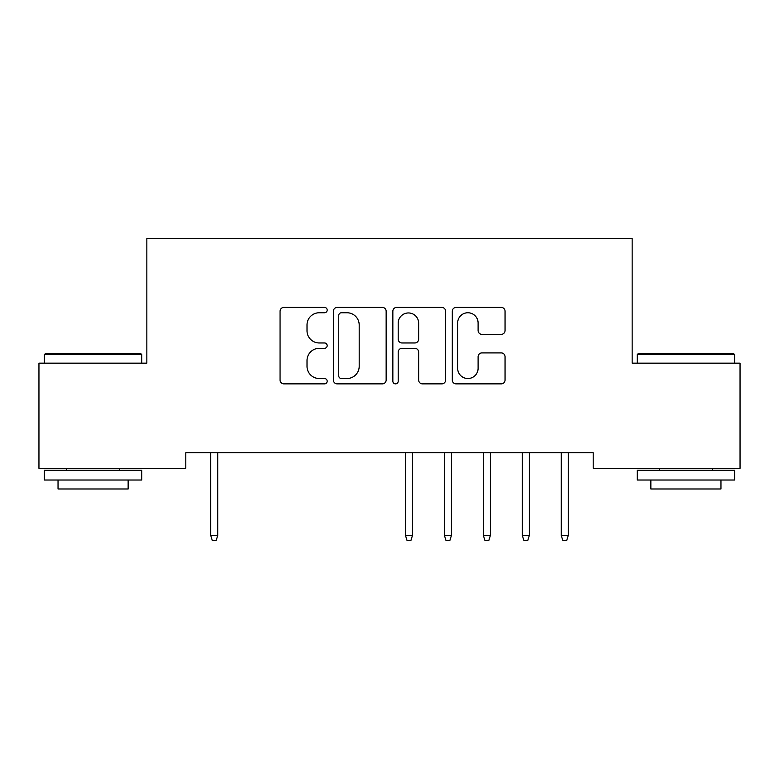 <?xml version="1.0" encoding="UTF-8"?>
<svg xmlns="http://www.w3.org/2000/svg" width="779" height="779" viewBox="0 0 779 779"><rect width="100%" height="100%" fill="white"/><g stroke="black" fill="none" stroke-linecap="round" stroke-linejoin="round"><path stroke-width="1.17" d="M327.18 310.091A2.678 2.678 0 0 0 324.502 307.413L283.887 307.413A3.827 3.827 0 0 0 280.06 311.23L280.06 380.055A3.827 3.827 0 0 0 283.887 383.872L324.502 383.872A2.678 2.678 0 0 0 327.18 381.194A2.678 2.678 0 0 0 324.502 378.526L319.244 378.526A12.23 12.23 0 0 1 307.014 366.286L307.014 360.55A12.23 12.23 0 0 1 319.244 348.32L324.502 348.32A2.678 2.678 0 0 0 327.18 345.642A2.678 2.678 0 0 0 324.502 342.964L319.244 342.964A12.23 12.23 0 0 1 307.014 330.734L307.014 324.999A12.23 12.23 0 0 1 319.244 312.759L324.502 312.759A2.678 2.678 0 0 0 327.18 310.091M501.238 334.366A3.827 3.827 0 0 0 505.055 330.539L505.055 311.23A3.827 3.827 0 0 0 501.238 307.413L456.124 307.413A3.827 3.827 0 0 0 452.297 311.23L452.297 380.055A3.827 3.827 0 0 0 456.124 383.872L501.238 383.872A3.827 3.827 0 0 0 505.055 380.055L505.055 356.733A3.827 3.827 0 0 0 501.238 352.906L481.928 352.906A3.827 3.827 0 0 0 478.102 356.733L478.102 368.292A10.224 10.224 0 0 1 467.877 378.526A10.224 10.224 0 0 1 457.653 368.292L457.653 322.993A10.224 10.224 0 0 1 467.877 312.759A10.224 10.224 0 0 1 478.102 322.993L478.102 330.539A3.827 3.827 0 0 0 481.928 334.366L501.238 334.366M593.209 452.755L185.792 452.755L185.792 468.335L38.95 468.335L38.95 363.17L146.842 363.17L146.842 238.53L632.159 238.53L632.159 363.17L740.05 363.17L740.05 468.335L593.209 468.335L593.209 452.755M386.15 311.23A3.827 3.827 0 0 0 382.333 307.413L337.219 307.413A3.827 3.827 0 0 0 333.393 311.23L333.393 380.055A3.827 3.827 0 0 0 337.219 383.872L382.333 383.872A3.827 3.827 0 0 0 386.15 380.055L386.15 311.23M396.667 307.413L441.781 307.413A3.827 3.827 0 0 1 445.607 311.23L445.607 380.055A3.827 3.827 0 0 1 441.781 383.872L422.471 383.872A3.827 3.827 0 0 1 418.654 380.055L418.654 352.137A3.827 3.827 0 0 0 414.827 348.32L402.022 348.32A3.827 3.827 0 0 0 398.196 352.137L398.196 381.194A2.678 2.678 0 0 1 395.518 383.872A2.678 2.678 0 0 1 392.85 381.194L392.85 311.23A3.827 3.827 0 0 1 396.667 307.413M341.426 312.759A2.678 2.678 0 0 0 338.748 315.437L338.748 375.848A2.678 2.678 0 0 0 341.426 378.526L346.967 378.526A12.23 12.23 0 0 0 359.197 366.286L359.197 324.999A12.23 12.23 0 0 0 346.967 312.759L341.426 312.759M418.654 323.178A10.224 10.224 0 0 0 408.43 312.954A10.224 10.224 0 0 0 398.196 323.178L398.196 339.147A3.827 3.827 0 0 0 402.022 342.964L414.827 342.964A3.827 3.827 0 0 0 418.654 339.147L418.654 323.178M217.731 535.407L216.173 540.47L212.278 540.47L210.72 535.407L217.731 535.407L217.731 452.755M210.72 535.407L210.72 452.755M44.403 354.601L45.572 353.432L140.609 353.432L141.778 354.601L44.403 354.601L44.403 363.17M141.778 480.02L44.403 480.02L44.403 470.282L141.778 470.282L141.778 480.02M128.145 480.02L128.145 488.978L58.035 488.978L58.035 480.02M637.222 354.601L638.39 353.432L733.429 353.432L734.597 354.601L637.222 354.601L637.222 363.17M734.597 480.02L637.222 480.02L637.222 470.282L734.597 470.282L734.597 480.02M720.964 480.02L720.964 488.978L650.855 488.978L650.855 480.02M412.481 535.407L410.923 540.47L407.027 540.47L405.469 535.407L412.481 535.407L412.481 452.755M405.469 535.407L405.469 452.755M451.431 535.407L449.873 540.47L445.978 540.47L444.419 535.407L451.431 535.407L451.431 452.755M444.419 535.407L444.419 452.755M490.381 535.407L488.822 540.47L484.928 540.47L483.369 535.407L490.381 535.407L490.381 452.755M483.369 535.407L483.369 452.755M529.331 535.407L527.773 540.47L523.878 540.47L522.319 535.407L529.331 535.407L529.331 452.755M522.319 535.407L522.319 452.755M568.281 535.407L566.722 540.47L562.827 540.47L561.269 535.407L568.281 535.407L568.281 452.755M561.269 535.407L561.269 452.755M141.778 363.17L141.778 354.601M119.576 470.282L119.576 468.335M66.605 470.282L66.605 468.335M734.597 363.17L734.597 354.601M712.395 470.282L712.395 468.335M659.424 470.282L659.424 468.335"/></g></svg>
